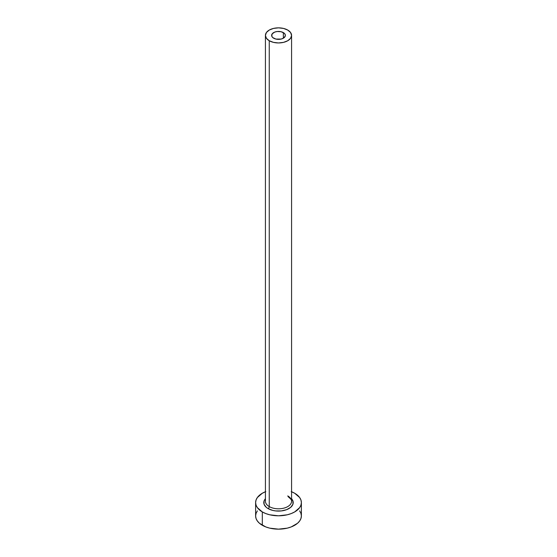 <?xml version="1.0" encoding="UTF-8"?>
<svg xmlns="http://www.w3.org/2000/svg" width="557" height="557" viewBox="0 0 557 557"><rect width="100%" height="100%" fill="white"/><g stroke="black" fill="none" stroke-linecap="round" stroke-linejoin="round"><path stroke-width="0.84" d="M273.647 38.203A6.865 3.962 180 0 1 271.635 35.397A6.865 3.962 180 0 1 275.875 31.735A6.865 3.962 180 0 1 283.353 32.598L283.353 38.203L281.125 39.067L275.875 39.067L272.791 37.604L271.767 36.177L272.157 33.886L274.685 32.104L277.163 31.512L281.125 31.735L284.209 33.197L285.233 34.625L285.233 36.177L283.353 38.203L283.353 32.598A6.865 3.962 180 0 1 285.365 35.397A6.865 3.962 180 0 1 281.125 39.067A6.865 3.962 180 0 1 273.647 38.203M265.543 500.242A13.076 7.547 0 0 0 269.254 506.592A1.636 0.947 -60 0 1 268.098 508.597A14.712 8.494 180 0 1 265.424 498.696L264.067 500.931L264.067 504.245L266.267 507.309L268.098 508.597A1.636 0.947 120 0 0 269.254 506.592A13.076 7.547 0 0 0 283.506 508.228A13.076 7.547 0 0 0 291.576 501.251L291.576 35.397A13.076 7.547 180 0 1 283.506 42.374A13.076 7.547 180 0 1 269.254 40.738L269.254 506.592L269.254 40.738A13.076 7.547 180 0 1 265.424 35.397A13.076 7.547 180 0 1 273.494 28.428A13.076 7.547 180 0 1 287.746 30.064A13.076 7.547 180 0 1 291.576 35.397L290.58 32.508L287.746 30.064L283.506 28.428L278.5 27.85L273.494 28.428L269.254 30.064L266.42 32.508L265.424 35.397L266.42 38.294L269.254 40.738L273.494 42.374L278.5 42.952L283.506 42.374L287.746 40.738L290.58 38.294L291.576 35.397M291.576 491.74A22.886 13.215 180 0 1 294.681 493.244A22.886 13.215 180 0 1 301.386 502.588A22.886 13.215 180 0 1 287.259 514.793A22.886 13.215 180 0 1 262.319 511.932L262.319 525.279A22.886 13.215 0 0 0 287.259 528.147A22.886 13.215 0 0 0 301.386 515.935L300.947 513.359L299.645 510.88M257.355 510.88L256.053 513.359L255.614 515.935A22.886 13.215 0 0 0 262.319 525.279L262.319 511.932A22.886 13.215 180 0 1 255.614 502.588A22.886 13.215 180 0 1 265.424 491.74M265.786 491.601L262.319 493.244L257.355 497.533L256.053 500.012L255.614 502.588L256.053 505.164L257.355 507.643L262.319 511.932L265.786 513.575L269.741 514.793L278.5 515.803L287.259 514.793L291.214 513.575L294.681 511.932L299.645 507.643L300.947 505.164L301.386 502.588L300.947 500.012L299.645 497.533L294.681 493.244L291.214 491.601M291.576 498.696L292.933 500.931L292.933 504.245L290.733 507.309L286.674 509.648L281.369 510.922L275.631 510.922L272.867 510.435L268.098 508.597A14.712 8.494 180 0 0 287.175 509.446A14.712 8.494 180 0 0 291.576 498.696M255.614 502.588L255.614 515.935L256.053 518.511L257.355 520.99L259.471 523.281L265.786 526.922L269.741 528.147L278.5 529.15L287.259 528.147L291.214 526.922L297.529 523.281L299.645 520.99L300.947 518.511L301.386 515.935L301.386 502.588M265.424 35.397L265.424 501.251A13.076 7.547 0 0 0 269.254 506.592A13.076 7.547 0 0 0 282.678 508.409A13.076 7.547 0 0 0 291.457 502.268A13.076 7.547 0 0 0 287.746 495.911M291.576 501.251C292.286 500.75 291.123 499.218 288.087 496.663"/></g></svg>
